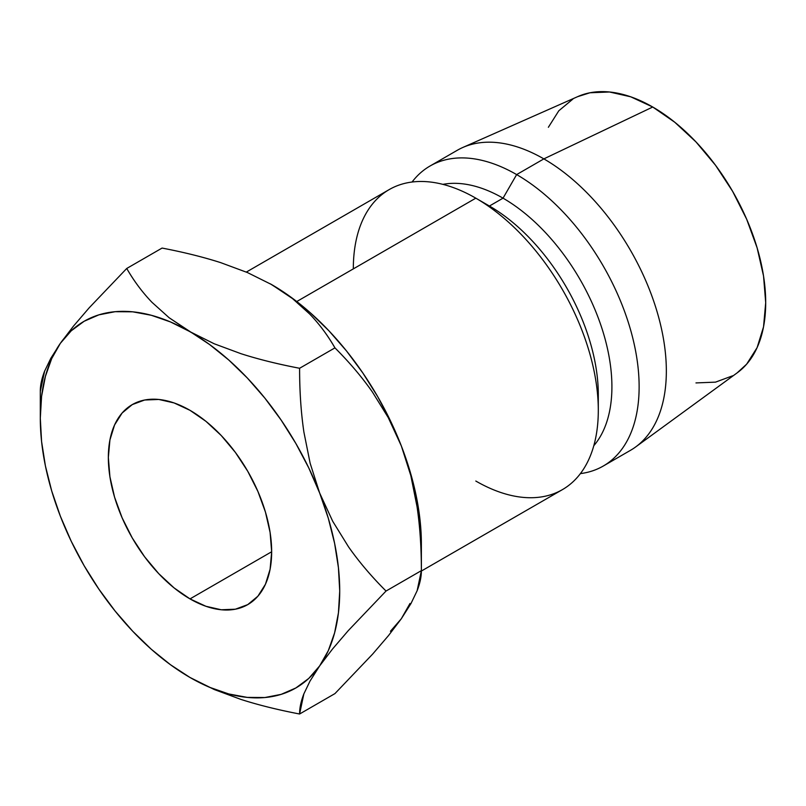 <?xml version="1.0" encoding="UTF-8"?>
<svg xmlns="http://www.w3.org/2000/svg" width="806" height="806" viewBox="0 0 806 806"><rect width="100%" height="100%" fill="white"/><g stroke="black" fill="none" stroke-linecap="round" stroke-linejoin="round"><path stroke-width="1.21" d="M190.004 598.898A115.48 66.676 60 0 1 114.563 497.141A115.48 66.676 60 0 1 132.265 404.602A115.48 66.676 60 0 1 190.004 410.325L205.943 421.326L221.257 435.542L235.372 452.408L247.744 471.278L257.9 491.428L265.446 512.082L270.101 532.454L271.662 551.757L190.004 598.898L174.076 587.896L158.762 573.681L144.637 556.815L132.265 537.945L122.109 517.795L114.563 497.141L109.918 476.769L108.347 457.465L109.918 439.975L114.563 424.974L122.109 413.025L132.265 404.602L144.637 400.018L158.762 399.454L174.076 402.929L190.004 410.325A115.48 66.676 60 0 1 265.446 512.082A115.48 66.676 60 0 1 247.744 604.621L235.372 609.205L221.257 609.769L205.943 606.293L190.004 598.898L271.662 551.757L270.101 569.248L265.446 584.249L257.9 596.198L247.744 604.621A115.48 66.676 60 0 1 190.004 598.898M421.367 571.051L562.427 489.625A173.219 100.015 -120 0 0 588.974 350.812A173.219 100.015 -120 0 0 475.812 198.165L296.769 301.535L475.812 198.165A173.219 100.015 60 0 1 598.304 410.325A173.219 100.015 60 0 1 475.812 481.041M598.304 410.325L598.304 394.608A153.976 88.902 -120 0 0 489.423 206.024L475.812 198.165A173.219 100.015 -120 0 0 389.197 189.591L246.314 272.085M603.251 466.049L630.473 450.332A173.219 100.015 -120 0 0 657.021 311.529A173.219 100.015 -120 0 0 543.859 158.883L516.646 174.59A173.219 100.015 60 0 1 629.808 327.236A173.219 100.015 60 0 1 603.251 466.049A173.219 100.015 60 0 1 580.401 473.606A173.219 100.015 -120 0 0 634.574 345.885A173.219 100.015 -120 0 0 516.646 174.59L503.035 198.165A153.976 88.902 60 0 1 598.959 319.791A153.976 88.902 60 0 1 593.79 445.728A153.976 88.902 -120 0 0 598.959 319.791A153.976 88.902 -120 0 0 503.035 198.165L489.423 206.024A153.976 88.902 60 0 1 598.102 402.113M737.107 372.906L746.658 364.151L757.106 347.628L763.534 326.863L765.7 302.673L763.534 275.974L757.106 247.795L746.658 219.212L732.614 191.334L715.496 165.23L695.971 141.906L674.773 122.25L652.739 107.017A159.749 92.237 -120 0 0 577.962 96.519L462.775 147.488A173.219 100.015 60 0 1 543.859 158.883A173.219 100.015 60 0 1 655.52 306.643A173.219 100.015 60 0 1 635.662 446.947L737.399 372.684A159.749 92.237 -120 0 0 755.716 243.281A159.749 92.237 -120 0 0 652.739 107.017L543.859 158.883L652.739 107.017L630.705 96.801L609.507 91.995L589.982 92.771L577.62 96.67M390.436 631.269L401.317 618.756L409.982 603.472M270.887 284.155A211.716 122.24 -120 0 1 271.662 284.599L292.548 298.613L309.675 314.018C319.176 323.861 327.589 335.145 334.943 347.87C349.572 362.499 362.075 377.238 372.463 392.099L388.25 417.599L401.317 445.889A211.716 122.24 -120 0 0 271.662 284.599L247.442 272.559L220.763 262.665C203.696 257.174 184.131 252.308 162.077 248.067L126.733 268.469L89.204 307.791L73.427 326.178L60.359 343.326A211.716 122.24 60 0 1 190.004 331.74A211.716 122.24 60 0 1 319.66 493.03A211.716 122.24 60 0 1 319.66 665.897A211.716 122.24 60 0 1 190.004 677.483L214.275 689.533L240.954 699.427C258.474 705.028 278.02 709.885 299.6 714.005C299.55 707.99 300.97 701.291 303.852 693.906L310.018 681.07L319.66 665.897L332.505 649.032L348.293 630.604L386.034 591.04C371.697 576.774 359.184 562.034 348.504 546.821L332.727 521.311L319.66 493.03L310.139 463.249L303.902 432.107C300.991 412.279 299.55 391.001 299.6 368.271C278.01 364.161 258.444 359.295 240.913 353.673L214.225 343.779L170.469 321.937L151.256 315.267L132.718 311.821L115.157 311.69L98.876 314.854L84.146 321.262L71.24 330.803L60.359 343.326L51.695 358.599L45.398 376.382L41.58 396.351L40.3 418.183L41.58 441.487L45.398 465.868L51.695 490.914L60.359 516.193L71.24 541.279L84.146 565.731L98.876 589.136L115.157 611.099L132.718 631.239L151.256 649.223L170.469 664.718L190.004 677.483L209.55 687.286L228.753 693.956L247.301 697.402L264.862 697.533L281.143 694.369L295.862 687.961L308.779 678.42L319.66 665.897L328.314 650.623L334.611 632.841L338.429 612.872L339.719 591.04L338.429 567.736L334.611 543.355L328.314 518.308L319.66 493.03L308.779 467.943L295.862 443.491L281.143 420.087L264.862 398.124L247.301 377.974L228.753 360L209.55 344.505L169.129 317.735L151.991 302.331C142.289 292.215 133.867 280.931 126.733 268.469L162.077 248.067C183.667 252.197 203.233 257.064 220.763 262.665L247.442 272.559L271.662 284.599L292.548 298.613L309.675 314.018C319.388 324.133 327.81 335.417 334.943 347.87C349.27 362.136 361.783 376.886 372.463 392.099L388.25 417.599L401.317 445.889A211.716 122.24 -120 0 1 421.377 543.899L420.097 520.595L416.269 496.214L409.982 471.167L401.317 445.889L390.436 420.803L377.52 396.351L362.801 372.936L346.52 350.973L328.959 330.833L310.411 312.859L291.208 297.364L270.403 283.873M695.971 382.921L715.496 382.145L732.614 375.808M572.865 99.108L558.82 110.765L548.372 127.288M543.859 158.883A173.219 100.015 -120 0 0 457.254 150.299L430.031 166.016A173.219 100.015 60 0 1 516.646 174.59L543.859 158.883M353.32 268.882A173.219 100.015 60 0 1 475.812 198.165L489.423 206.024L503.035 198.165A153.976 88.902 -120 0 0 442.897 184.362A153.976 88.902 60 0 1 503.035 198.165L516.646 174.59A173.219 100.015 -120 0 0 412.057 182.025A173.219 100.015 60 0 1 430.031 166.016M421.377 543.899L421.377 570.638L386.034 591.04L421.377 570.638C421.377 547.415 419.936 526.127 417.065 506.803L410.838 475.671L401.317 445.889L410.838 475.671L417.065 506.803C419.976 526.64 421.417 547.919 421.377 570.638C421.417 576.653 419.997 583.353 417.125 590.748L410.959 603.583L401.317 618.756L388.472 635.622L372.684 654.049L334.943 693.603L299.6 714.005L303.852 693.906L310.018 681.07L319.66 665.897L332.505 649.032L348.293 630.604L386.034 591.04C371.405 576.411 358.892 561.671 348.504 546.821L332.727 521.311L319.66 493.03L310.139 463.249L303.902 432.107C301.031 412.783 299.6 391.504 299.6 368.271C277.546 364.03 257.98 359.164 240.913 353.673L214.225 343.779L190.004 331.74L169.129 317.735L151.991 302.331C142.501 292.477 134.078 281.193 126.733 268.469L89.204 307.791L73.427 326.178L60.359 343.326L50.838 358.277L44.602 371.183C41.69 378.629 40.26 385.389 40.3 391.434L44.602 371.183L50.838 358.277M60.309 516.082L60.359 516.193A211.716 122.24 60 0 1 40.3 418.183A211.716 122.24 60 0 1 60.359 343.326M189.45 677.161L190.004 677.483A211.716 122.24 60 0 1 60.359 516.193L60.4 516.303M334.943 347.87L299.6 368.271L334.943 347.87M421.377 570.638L417.125 590.748L410.959 603.583L401.317 618.756L388.472 635.622L372.684 654.049L334.943 693.603L299.6 714.005C277.556 709.764 258.011 704.907 240.954 699.427L214.275 689.533L191.304 678.229M40.3 418.183L40.3 391.434"/></g></svg>
